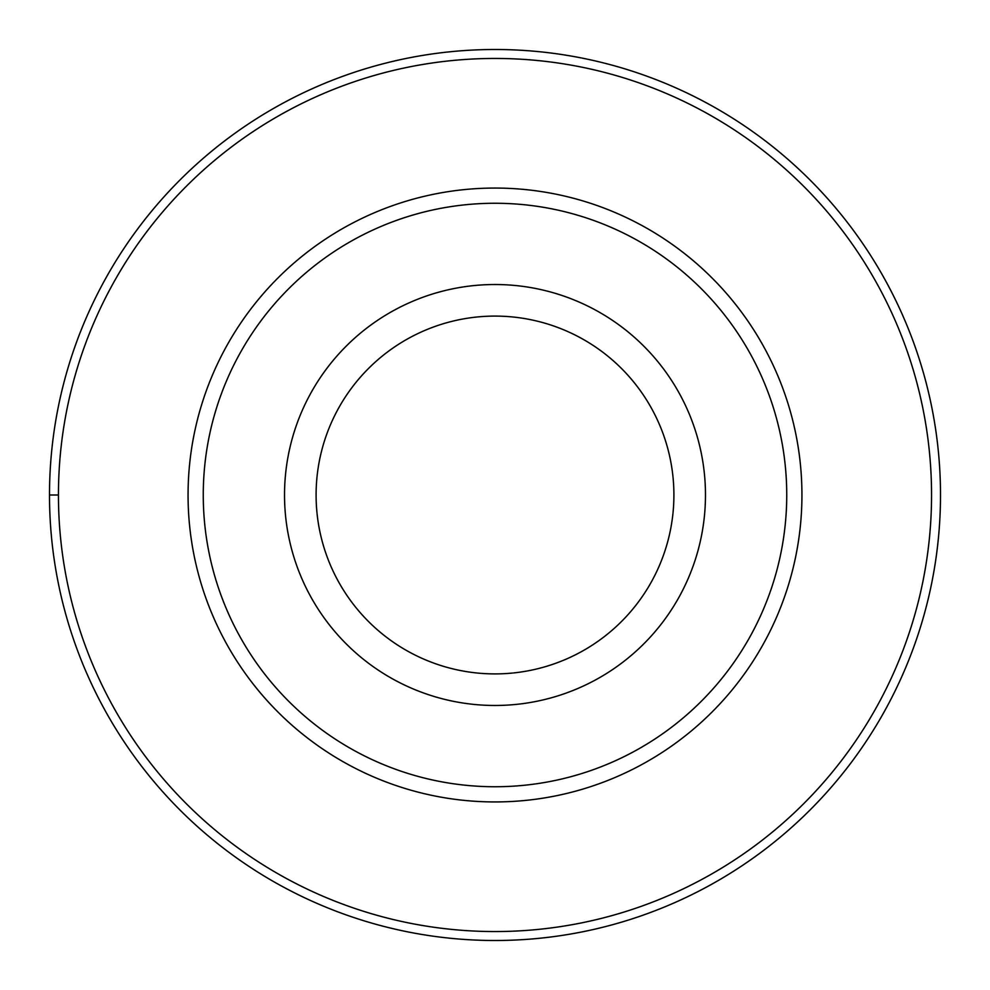 <?xml version="1.0" encoding="UTF-8"?>
<svg xmlns="http://www.w3.org/2000/svg" width="990" height="990" viewBox="0 0 990 990"><rect width="100%" height="100%" fill="white"/><g stroke="black" fill="none" stroke-linecap="round" stroke-linejoin="round"><path stroke-width="1.49" d="M495 49.5A445.5 445.5 0 0 1 940.5 495A445.5 445.5 0 0 1 495 940.5A445.5 445.5 0 0 1 49.5 495A445.5 445.5 0 0 1 495 49.5M495 58.447A436.553 436.553 0 0 1 931.553 495A436.553 436.553 0 0 1 495 931.553A436.553 436.553 0 0 1 58.447 495A436.553 436.553 0 0 1 495 58.447M495 188.063A306.937 306.937 0 0 0 188.063 495A306.937 306.937 0 0 0 495 801.937A306.937 306.937 0 0 0 801.937 495A306.937 306.937 0 0 0 495 188.063M495 203.259A291.741 291.741 0 0 1 786.741 495A291.741 291.741 0 0 1 495 786.741A291.741 291.741 0 0 1 203.259 495A291.741 291.741 0 0 1 495 203.259M495 284.526A210.474 210.474 0 0 1 705.474 495A210.474 210.474 0 0 1 495 705.474A210.474 210.474 0 0 1 284.526 495A210.474 210.474 0 0 1 495 284.526M495 673.905A178.905 178.905 0 0 1 316.095 495A178.905 178.905 0 0 1 495 316.095A178.905 178.905 0 0 1 673.905 495A178.905 178.905 0 0 1 495 673.905M49.5 495L58.447 495"/></g></svg>
